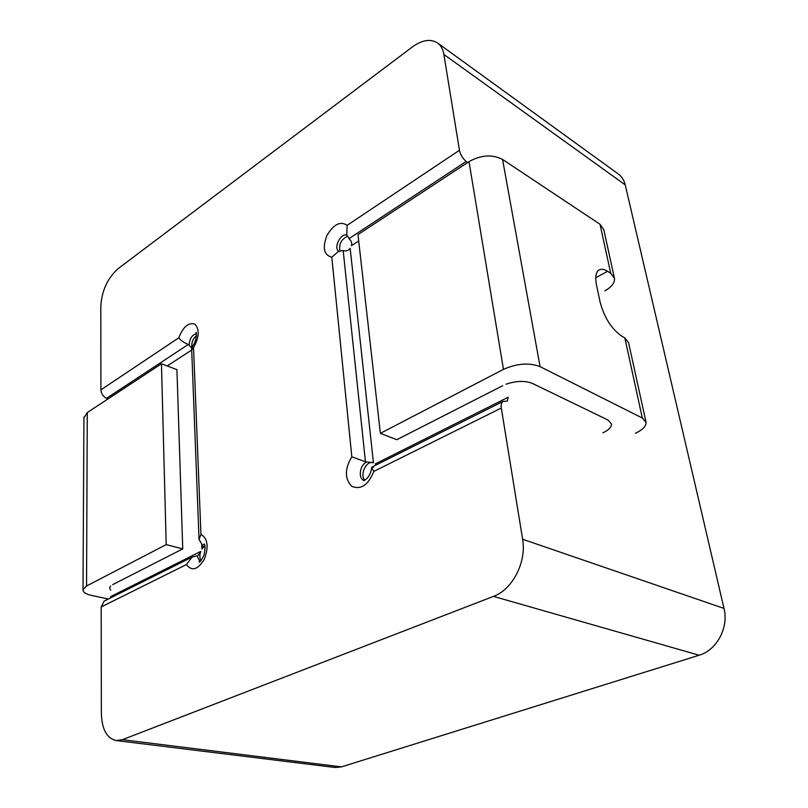 <?xml version="1.0" encoding="UTF-8"?>
<svg xmlns="http://www.w3.org/2000/svg" width="808" height="808" viewBox="0 0 808 808"><rect width="100%" height="100%" fill="white"/><g stroke="black" fill="none" stroke-linecap="round" stroke-linejoin="round"><path stroke-width="1.21" d="M83.941 417.887L87.274 412.555L161.459 363.792L176.932 369.64L182.739 548.895L112.655 584.649M182.739 548.895L166.196 544.622L86.557 586.002L83.002 589.658C82.87 592.173 85.709 594.102 91.516 595.435L108.333 599.021M110.726 590.214L109.545 587.82L110.706 585.931M166.196 544.622L161.459 363.792M502.677 385.709L396.789 439.714L380.366 433.341L503.455 369.377C516.969 363.388 529.169 362.469 540.067 366.63L642.32 418.029L646.067 422.412C646.208 426.271 642.643 429.896 635.361 433.28M595.769 277.71L607.565 271.286C603.94 269.054 601 268.68 598.758 270.145C595.779 272.468 595.031 277.447 596.516 285.083L600.102 302.051C604.293 317.574 611.464 328.917 621.625 336.057L624.826 337.885L642.32 418.029M607.565 271.286L610.717 273.256L614.484 278.437C614.807 282.921 611.595 287.052 604.859 290.819M540.067 366.63L502.566 159.449L600.031 224.271L610.717 273.256M506.04 384.214C516.292 380.76 525.099 380.507 532.482 383.446L608.091 420.069L611.494 423.988C611.575 427.129 608.717 430.078 602.93 432.825M614.484 278.437L603.798 229.684L600.031 224.271M502.566 159.449C492.335 154.166 481.144 154.894 469.004 161.63L357.984 234.603L380.366 433.341M645.905 421.675L628.594 342.723L624.826 337.885M375.952 465.065L375.235 463.923L508.202 397.233L507.262 401.091L502.909 401.505C501.374 402.606 500.839 404.778 501.303 408.03L373.791 471.418C368.236 485.113 360.883 490.072 351.722 486.305C344.602 478.75 344.632 468.903 351.823 456.783L331.805 257.217C323.917 255.096 322.271 247.894 326.876 235.613C333.603 224.25 340.36 220.826 347.127 225.321L459.449 150.268L443.885 54.459C442.996 49.268 440.885 45.43 437.542 42.965C430.563 38.562 422.109 39.945 412.161 47.106L118.251 268.549C107.605 278.023 101.788 290.607 100.798 306.303L100.909 389.84L178.77 337.815C180.669 340.4 183.85 342.612 188.304 344.471L192.829 349.258M178.77 337.815C183.133 326.796 188.486 322.23 194.829 324.129C199.707 329.341 199.283 337.168 193.546 347.602L200.939 534.32C207.767 538.522 208.908 546.814 204.343 559.197C197.839 569.781 191.849 571.579 186.385 564.59L101.202 606.939L101.343 713.343C101.869 729.25 106.808 738.32 116.15 740.552L122.392 739.694L493.476 596.385C512.514 589.658 526.786 561.833 522.614 539.229L501.303 408.03M116.15 740.552L335.098 767.489L341.461 766.883L699.132 655.227C716.787 650.228 728.907 627.533 723.998 608.414L625.23 184.891C624.099 180.184 621.817 176.578 618.403 174.063L437.542 42.965M459.449 150.268C460.419 154.692 462.661 158.418 466.176 161.469L467.428 162.661M101.202 606.939L104.141 601.122L191.819 557.227M110.585 597.89L110.757 596.557L200.758 551.42L198.101 555.52L192.052 557.136L186.385 564.59M107.676 399.152L106.474 398.364C103.05 396.435 101.202 393.597 100.909 389.84M365.458 461.812L343.178 250.541L344.158 250.773C346.632 251.258 348.642 250.44 350.157 248.309L373.437 462.742L365.458 461.812L351.823 456.783M373.437 462.742C366.731 459.752 359.287 474.811 364.863 480.083M358.701 240.966L351.399 245.733C352.106 243.238 351.52 241.127 349.622 239.4L346.733 234.653L347.127 225.321M347.258 236.38C341.309 239.319 338.855 244.117 339.895 250.773M200.939 534.32L199.061 539.451L203.081 546.4L201.929 548.986L201.768 544.814M200.758 551.42C199.536 555.066 199.586 558.146 200.899 560.681M204.919 545.905L201.929 548.986M196.455 335.593C192.93 338.653 191.395 342.501 191.849 347.147M343.178 250.541L338.421 251.379L331.805 257.217M373.639 467.226L371.832 467.145M371.731 467.701L373.791 471.418M193.546 347.602L191.637 347.4C197.98 340.067 196.283 330.361 195.96 332.654L196.182 333.078M191.617 347.41L193.567 348.026M87.274 412.555L86.557 586.002M469.004 161.63L503.455 369.377M723.998 608.414L522.614 539.229M625.23 184.891L443.885 54.459M341.461 766.883L122.392 739.694M699.132 655.227L493.476 596.385M366.529 462.085C359.792 464.873 357.873 478.639 364.014 480.396M346.844 235.118C340.855 232.704 333.25 247.763 338.683 251.258M197.122 555.874L199.839 561.631M204.485 544.562L202.303 545.107M196.334 333.694C192.041 334.916 189.648 338.673 189.153 344.966M191.708 349.995L167.236 365.974M348.854 238.724L466.176 161.469M106.474 398.364L188.304 344.471M83.002 589.658L83.941 416.999M347.389 235.34L346.743 234.734M339.168 251.561L338.501 251.328M364.065 480.417L363.721 480.417C362.257 481.497 369.983 479.285 371.71 467.751M502.909 401.505L372.478 466.802M191.617 347.884L199.031 539.087M199.586 561.802L199.162 561.964C199.495 562.863 201.101 560.661 203.959 555.359C205.394 548.319 205.424 544.521 204.071 543.956L204.353 544.299"/></g></svg>
